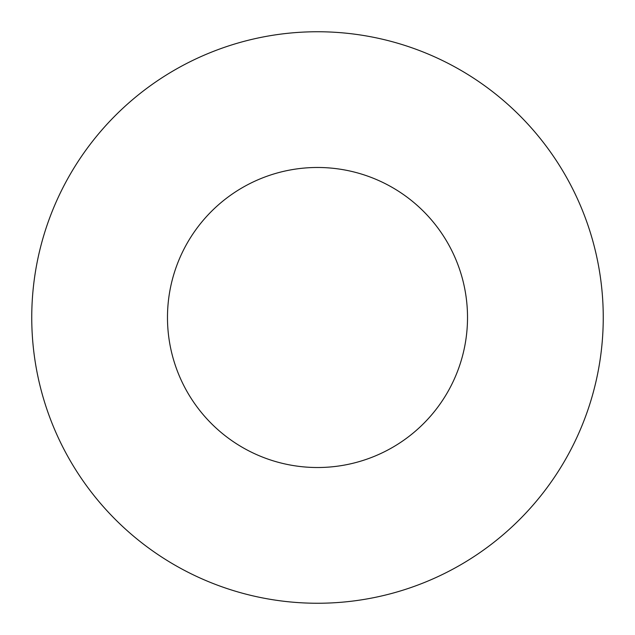 <?xml version="1.0" encoding="UTF-8"?>
<svg xmlns="http://www.w3.org/2000/svg" width="635" height="635" viewBox="0 0 635 635"><rect width="100%" height="100%" fill="white"/><g stroke="black" fill="none" stroke-linecap="round" stroke-linejoin="round"><path stroke-width="0.95" d="M467.519 317.5A150.019 150.019 0 0 1 242.491 447.421A150.019 150.019 0 0 1 242.491 187.579A150.019 150.019 0 0 1 467.519 317.5M603.25 317.5A285.75 285.75 0 0 1 174.625 564.967A285.75 285.75 0 0 1 174.625 70.033A285.75 285.75 0 0 1 603.25 317.5"/></g></svg>
